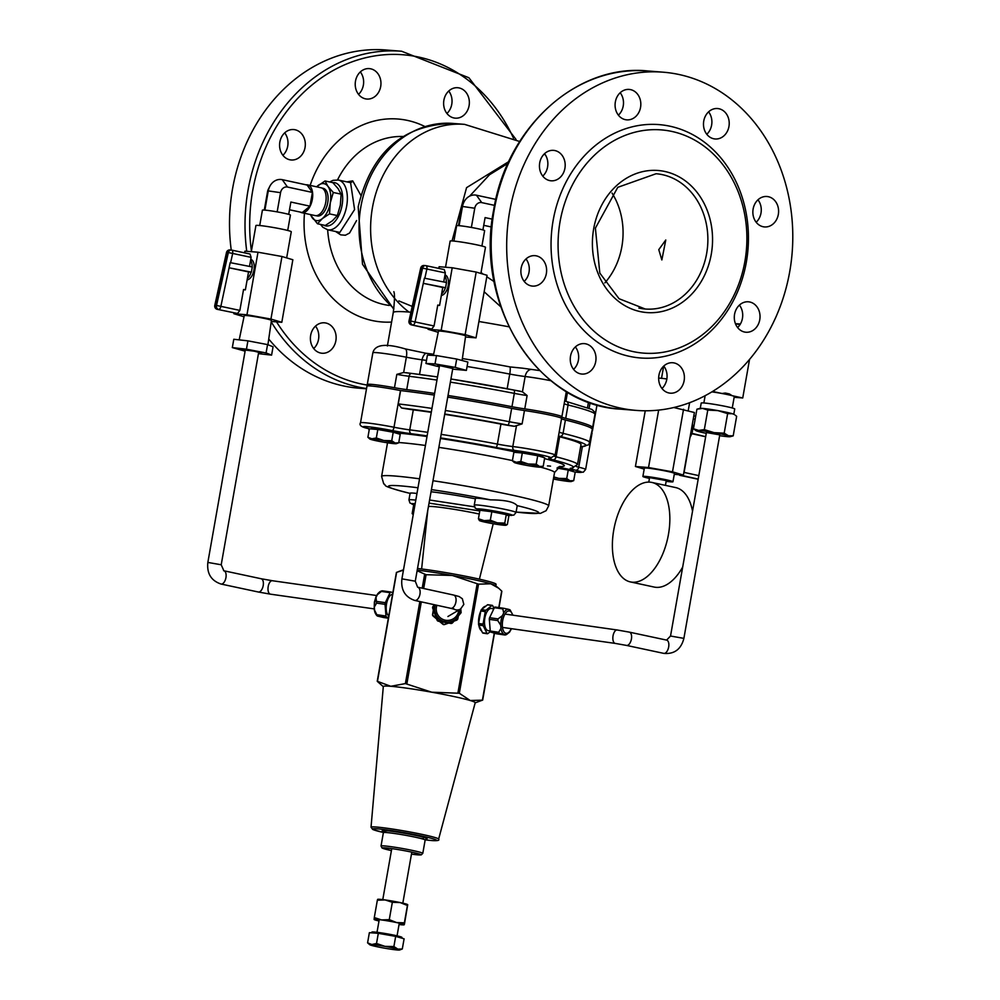 <?xml version="1.0" encoding="UTF-8"?>
<svg xmlns="http://www.w3.org/2000/svg" width="1000" height="1000" viewBox="0 0 1000 1000"><rect width="100%" height="100%" fill="white"/><g stroke="black" fill="none" stroke-linecap="round" stroke-linejoin="round"><path stroke-width="1.5" d="M474.263 505.112L475.438 498.45A21.2 1.275 10 0 1 490.538 499.862C505.262 499.975 514.087 501.875 517.013 505.588A21.2 1.275 10 0 1 517.2 505.812L516.025 512.475A21.2 1.275 -170 0 0 501.2 508.612A21.2 1.275 -170 0 0 477.65 505.012A21.2 1.275 -170 0 0 474.263 505.112L475.275 508.225L480.475 510.325M434.312 395.087A114.5 6.913 -170 0 0 400.6 390.588L398.25 403.925L401.587 408A16.962 1.025 -170 0 0 413.288 409.85A106.025 6.4 10 0 1 431.275 412.325M444.7 414.35A106.025 6.4 10 0 1 500.938 424.1A16.962 1.025 -170 0 0 514.388 426.3L522.112 423.888L524.462 410.538A16.962 1.025 10 0 1 511.662 408.375A114.5 6.913 -170 0 0 447.738 397.137M440.55 437.9A102.638 6.2 10 0 1 496.037 447.5A20.362 1.225 -170 0 0 514.513 450.438A22.05 1.338 10 0 1 541.325 455A22.05 1.338 10 0 1 549.925 458.1A3.388 3.2 90.1 0 0 550.5 458.15L555.112 455.138L561.587 418.45A25.45 1.538 -170 0 0 524.462 410.538M558.413 436.45A16.962 1.025 -170 0 0 559.625 436.788A106.025 6.4 10 0 1 581.013 444.55L577.487 464.562A106.025 6.4 -170 0 0 556.1 456.8A16.962 1.025 10 0 1 554.625 456.388M580.625 446.763A16.962 1.025 -170 0 0 580.675 446.775L583.85 446.463M574.612 471.987L583.325 472.188L585.625 469.487L592.087 432.8A25.45 1.538 -170 0 0 591.75 432.463M429.05 503.113L479.787 510.95M415.788 500.138A21.2 1.275 -170 0 0 412.325 499.787A21.2 1.275 -170 0 0 408.938 499.888L410.112 493.212A21.2 1.275 10 0 1 416.962 493.462M522.45 391.825L514.012 390.075A3.388 0.925 101 0 1 514.312 393.375A16.962 1.025 -170 0 0 527.112 395.538L522.45 391.825L525.15 376.512A25.45 1.538 10 0 1 550.938 380.712M434.613 393.425A114.5 6.913 -170 0 0 406.737 389.613L409.087 376.275A16.962 1.025 -170 0 1 396.838 374.363L403.65 372.512L411.675 373.438A3.388 2.225 97 0 0 409.087 376.275A114.5 6.913 10 0 1 436.962 380.075M335.575 231.488L340.725 234.862L345.375 235.238L349.562 233.038L356.575 220.538M360.812 195.287L352.7 180.863L346.912 181.875M350.588 182.662L354.588 209.562L339.837 232.413L327.638 229.775A25.45 13.637 -77.8 0 0 346.688 206A25.45 13.637 -77.8 0 0 338.387 180.037L350.6 182.675M744.875 261.5A111.962 94.288 -85.4 0 1 589.475 326.85A111.962 94.288 -85.4 0 1 623.088 136.213A111.962 94.288 -85.4 0 1 744.875 261.5M658.775 249.65L665.775 240L661.85 259.95L658.775 249.65M706.787 134.275A15.263 12.862 94.6 0 0 711.625 125.087A15.263 12.862 94.6 0 0 708.587 111.85M618.387 115.162A15.263 12.862 94.6 0 0 623.225 105.975A15.263 12.862 94.6 0 0 620.188 92.737M542.762 176.112A15.263 12.862 94.6 0 0 547.587 166.925A15.263 12.862 94.6 0 0 544.55 153.675M524.188 281.4A15.263 12.862 94.6 0 0 529.025 272.213A15.263 12.862 94.6 0 0 525.988 258.962M573.562 369.375A15.263 12.862 94.6 0 0 578.4 360.188A15.263 12.862 94.6 0 0 575.363 346.938M661.963 388.488A15.263 12.862 94.6 0 0 666.8 379.3A15.263 12.862 94.6 0 0 663.763 366.05M737.6 327.537A15.263 12.862 94.6 0 0 742.438 318.35A15.263 12.862 94.6 0 0 739.4 305.113M756.162 222.25A15.263 12.862 94.6 0 0 761 213.062A15.263 12.862 94.6 0 0 757.962 199.812M509.738 211.038A169.638 142.863 -85.4 0 1 663.288 72.2A169.638 142.863 -85.4 0 1 792.15 252.712A169.638 142.863 -85.4 0 1 636.188 410.4A169.638 142.863 -85.4 0 1 509.738 211.038M469.087 105.662A15.263 12.862 94.6 0 0 457.7 87.725A15.263 12.862 94.6 0 0 443.675 101.912A15.263 12.862 94.6 0 0 455.262 118.162A15.263 12.862 94.6 0 0 469.087 105.662M380.688 86.55A15.263 12.862 94.6 0 0 369.312 68.612A15.263 12.862 94.6 0 0 355.275 82.8A15.263 12.862 94.6 0 0 366.875 99.05A15.263 12.862 94.6 0 0 380.688 86.55M305.05 147.487A15.263 12.862 94.6 0 0 293.675 129.55A15.263 12.862 94.6 0 0 279.637 143.737A15.263 12.862 94.6 0 0 291.238 159.987A15.263 12.862 94.6 0 0 305.05 147.487M335.863 340.75A15.263 12.862 94.6 0 0 324.487 322.812A15.263 12.862 94.6 0 0 310.45 337A15.263 12.862 94.6 0 0 322.05 353.25A15.263 12.862 94.6 0 0 335.863 340.75M231.238 250.037A169.638 142.863 -85.4 0 1 232.55 188.825A169.638 142.863 -85.4 0 1 386.1 50L401.6 51.238A169.638 142.863 94.6 0 0 248.062 190.075A169.638 142.863 94.6 0 0 246.75 251.312M366.512 388.8L359.012 388.2A169.638 142.863 -85.4 0 1 268.738 339.038M462.375 358.562A101.788 6.15 10 0 1 510.05 366.925L522.3 368.162M532.375 369.562A8.488 5.9 96.6 0 0 531.888 369.475L522.038 368.113M425.913 353.25L405.188 348.888A8.488 2.763 101.2 0 1 406.35 357.212A16.962 1.025 -170 0 0 414.062 358.612A16.962 1.025 -170 0 0 422.1 359.825A8.488 5.2 -82.7 0 1 425.913 353.25A101.788 6.15 10 0 1 433.638 354.275M591.6 428.363A114.5 6.913 -170 0 0 592.6 427.675A114.5 6.913 -170 0 0 565.712 418.338A16.962 1.025 -170 0 1 561.725 416.95A16.962 1.025 -170 0 1 561.788 416.875A25.45 1.538 -170 0 0 561.875 416.775A25.45 1.538 -170 0 0 524.763 408.875L527.112 395.538M396.838 374.363L394.475 387.7A25.45 1.538 -170 0 0 367.275 384.462A25.45 1.538 -170 0 0 370.363 385.775A16.962 1.025 -170 0 1 371.175 386.012M400.6 390.588A16.962 1.025 10 0 1 400.475 390.562A25.45 1.538 -170 0 0 366.975 386.125L360.513 422.812C358.825 425.325 361.662 427.287 369.025 428.7L369.55 428.825M450.375 382.137A114.5 6.913 10 0 1 514.312 393.375L511.962 406.712A16.962 1.025 -170 0 0 524.763 408.875M511.962 406.712A114.5 6.913 -170 0 0 448.025 395.475M394.475 387.7A16.962 1.025 -170 0 0 406.737 389.613M558.488 435.988A20.362 1.225 -170 0 0 559.925 436.362A111.112 6.713 10 0 1 581.487 446.5A3.388 3.262 88.1 0 0 582.2 446.562L588.888 444.738L592.3 429.35A114.5 6.913 -170 0 0 565.413 420A16.962 1.025 10 0 1 561.525 418.75M494.15 281.637L486.8 276.762M483.162 274.137L481.037 272.512M469.625 196.15L489.712 174.537M508.8 161.588L466.575 187.65L452.038 240.925M484.15 291.762L500.788 306.812M372.438 207.662A101.788 85.712 -85.4 0 0 408.963 312.05A101.788 85.712 -85.4 0 1 372.438 207.662A101.788 85.712 -85.4 0 1 464.562 124.362L453 123.438A101.788 85.712 -85.4 0 0 360.875 206.725A101.788 85.712 -85.4 0 0 393.9 308.337M746.338 262.188A117.05 98.575 -85.4 0 1 583.875 330.5A117.05 98.575 -85.4 0 1 619.012 131.213A117.05 98.575 -85.4 0 1 746.338 262.188M728.95 126.475A15.263 12.862 94.6 0 0 717.562 108.537A15.263 12.862 94.6 0 0 703.538 122.725A15.263 12.862 94.6 0 0 715.125 138.975A15.263 12.862 94.6 0 0 728.95 126.475M640.55 107.362A15.263 12.862 94.6 0 0 629.175 89.425A15.263 12.862 94.6 0 0 615.138 103.612A15.263 12.862 94.6 0 0 626.737 119.862A15.263 12.862 94.6 0 0 640.55 107.362M564.913 168.312A15.263 12.862 94.6 0 0 553.538 150.363A15.263 12.862 94.6 0 0 539.5 164.562A15.263 12.862 94.6 0 0 551.1 180.8A15.263 12.862 94.6 0 0 564.913 168.312M546.35 273.6A15.263 12.862 94.6 0 0 534.975 255.662A15.263 12.862 94.6 0 0 520.938 269.85A15.263 12.862 94.6 0 0 532.537 286.1A15.263 12.862 94.6 0 0 546.35 273.6M595.725 361.575A15.263 12.862 94.6 0 0 584.35 343.625A15.263 12.862 94.6 0 0 570.312 357.825A15.263 12.862 94.6 0 0 581.912 374.062A15.263 12.862 94.6 0 0 595.725 361.575M684.125 380.688A15.263 12.862 94.6 0 0 672.75 362.738A15.263 12.862 94.6 0 0 658.713 376.938A15.263 12.862 94.6 0 0 670.312 393.175A15.263 12.862 94.6 0 0 684.125 380.688M759.762 319.738A15.263 12.862 94.6 0 0 748.375 301.8A15.263 12.862 94.6 0 0 734.35 315.988A15.263 12.862 94.6 0 0 745.938 332.238A15.263 12.862 94.6 0 0 759.762 319.738M778.325 214.45A15.263 12.862 94.6 0 0 766.95 196.5A15.263 12.862 94.6 0 0 752.913 210.7A15.263 12.862 94.6 0 0 764.513 226.938A15.263 12.862 94.6 0 0 778.325 214.45M446.925 113.462A15.263 12.862 94.6 0 0 451.763 104.275A15.263 12.862 94.6 0 0 448.725 91.025M358.525 94.35A15.263 12.862 94.6 0 0 363.363 85.162A15.263 12.862 94.6 0 0 360.325 71.912M282.9 155.287A15.263 12.862 94.6 0 0 287.725 146.1A15.263 12.862 94.6 0 0 284.688 132.863M313.7 348.55A15.263 12.862 94.6 0 0 318.538 339.363A15.263 12.862 94.6 0 0 315.5 326.125M435.35 604.938A12.837 12.8 45.5 0 0 434.938 611.85L436.125 615.112A12.837 12.8 45.5 0 0 443.562 621.375L446.962 621.987A12.837 12.8 45.5 0 0 456.087 618.688L458.312 616.038A12.837 12.8 45.5 0 0 460.288 609.212M434.45 604.75L432.987 606.487A1.7 1.688 45.5 0 0 432.688 608.162L437.038 620.112A1.7 1.688 45.5 0 0 438.338 621.213L450.863 623.45A1.7 1.688 45.5 0 0 452.337 622.987L452.962 622.375L451.362 622.95L446.962 621.987M434.938 611.85L433.2 607.663L434.538 604.763M460.788 608.9L461.125 612.663L458.312 616.038L457.85 618.675A1.7 1.688 -134.5 0 1 456.763 619.963L456.5 620.237A1.7 1.688 45.5 0 0 457.1 619.85L457.375 619.587M456.087 618.688L452.962 622.375M443.562 621.375L438.85 620.712L437.55 619.612L436.125 615.112M433.137 616.05L433.413 615.788A1.7 1.688 -134.5 0 1 432.825 614.2L432.562 614.462A1.7 1.688 45.5 0 0 433.137 616.05L436.625 618.987M433.35 609.975L432.562 614.462M433.5 610.388L432.825 614.2M444.55 624.55L444.812 624.288A1.7 1.688 -134.5 0 1 443.15 623.987L442.875 624.25A1.7 1.688 45.5 0 0 444.55 624.55L448.675 623.062M454.025 621.125L456.5 620.237M444.812 624.288L448.363 623M454.225 620.887L456.763 619.963M439.513 621.425L442.875 624.25M512.938 615.188L510.062 609.888A12.837 5.925 98.2 0 0 509.837 609.738L508.288 609.275A12.837 5.925 98.2 0 0 503.688 612.925L502.4 615.65A12.837 5.925 98.2 0 0 500.712 625.212L500.962 628.387A12.837 5.925 98.2 0 0 503.875 634.288L505.425 634.75A12.837 5.925 98.2 0 0 506.5 634.55L509.538 632.163L511.512 628.7M503.875 634.288L499.2 633.288L498.7 632.263L500.962 628.387M503.338 608.237L495.163 607.062A1.7 0.787 98.2 0 0 495.112 607.05A1.7 0.787 98.2 0 0 494.363 607.7L489.613 617.7A1.7 0.787 98.2 0 0 489.325 619.362L490.25 631.05A1.7 0.787 98.2 0 0 490.763 632.075L496.438 633.775A1.7 0.787 98.2 0 0 496.488 633.787A1.7 0.787 98.2 0 0 496.538 633.787M504.875 634.987L505.688 634.35L504.875 634.987L496.438 633.775M500.712 625.212L497.762 620.575L498.062 618.913L502.4 615.65M503.688 612.925L502.812 608.913L503.612 608.275L508.288 609.275M494.363 607.7L502.812 608.913L503.612 608.275M478.725 625.037L483.188 625.688A1.7 0.787 -81.8 0 1 483.062 624.125L478.6 623.475A1.7 0.787 98.2 0 0 478.725 625.037L482.537 632.762A1.7 0.787 98.2 0 0 482.925 633.112L487.388 633.75A1.7 0.787 -81.8 0 1 487 633.4L482.537 632.762M483.188 625.688L487 633.4M488.137 604.938A1.7 0.787 98.2 0 0 487.825 604.725A1.7 0.787 98.2 0 0 487.463 604.837L481.438 609.637A1.7 0.787 98.2 0 0 480.8 610.962L478.6 623.475M480.8 610.962L485.275 611.613A1.7 0.787 -81.8 0 1 485.9 610.275L481.438 609.637M487.463 604.837L491.925 605.487L485.9 610.275M490.35 631.575L487.762 633.638A1.7 0.787 -81.8 0 1 487.388 633.75M491.925 605.487A1.7 0.787 -81.8 0 1 492.287 605.363A1.7 0.787 -81.8 0 1 492.688 605.712L494.025 608.425M377.388 616.013A12.837 5.925 -81.8 0 1 377.275 615.925A12.837 5.925 -81.8 0 1 374.575 610.188L377.488 616.075L386.488 617.05A1.7 0.787 -81.8 0 1 385.975 616.025L385.05 604.338A1.7 0.787 -81.8 0 1 385.337 602.675L390.087 592.675A1.7 0.787 -81.8 0 1 390.838 592.025A1.7 0.787 -81.8 0 1 390.887 592.038L392.863 592.625M376.6 603.125L374.325 607A12.837 5.925 -81.8 0 1 374.75 602.1A12.837 5.925 -81.8 0 1 376.012 597.45L376.6 603.125L385.05 604.338M374.575 610.188L374.325 607M388.45 617.638L386.488 617.05M388.738 615.962A11.188 5.162 -81.8 0 1 386.538 603.913A11.188 5.162 -81.8 0 1 392.562 594.3M383.862 617.562L388.35 618.2L383.713 617.537L384.513 616.888L383.713 617.537L377.488 616.075M381.9 591.062L377.312 594.725A12.837 5.925 -81.8 0 1 380.825 591.263L381.838 590.887M382.45 590.825L381.65 591.462L390.087 592.675M376.012 597.45L377.312 594.725M405.387 683.587L431.725 692.2A46.65 2.812 -170 0 0 390.763 686.287L405.387 683.587L419.85 601.55M498.787 607.587L501.7 591.062L498.663 588.225L490.8 583.787A46.65 2.812 -170 0 0 474.913 579.9A46.65 2.812 -170 0 0 452.3 575.462L426.1 574.712L417.125 570.763M403.45 570.163L396.625 572.35L377.475 681.35L390.763 686.287A46.65 2.812 -170 0 0 383.312 686.525L371.025 827.225L372.775 829.488L383.4 832.487A32.625 1.975 10 0 1 379.4 829.025A32.625 1.975 10 0 1 423.338 836.375A32.625 1.975 10 0 1 431.488 840.512A32.625 1.975 10 0 1 425.188 839.85L431.637 840.537C437.413 840.938 439.738 840.475 438.625 839.137A34.325 2.075 -170 0 0 405.188 831.125A34.325 2.075 -170 0 0 371.025 827.225M438.625 839.137L475.2 702.738A46.65 2.812 -170 0 0 470.225 700.512A46.65 2.812 -170 0 0 431.725 692.2L459.325 693.25L470.225 700.512L482.475 700.15L475.163 702.862M498.663 588.225L495.575 585.65A46.65 2.812 -170 0 0 490.8 583.787L478.55 584.163L452.3 575.462A46.65 2.812 -170 0 0 417.225 570.15M481.637 630.95A12.725 5.875 -81.8 0 1 478.812 625.212M478.6 623.45A12.725 5.875 -81.8 0 1 480.763 611.213M481.763 609.375A12.725 5.875 -81.8 0 1 485.75 606.2M377.388 681.438L383.3 686.675M494.288 633.125L482.375 700.238M433.413 615.788L436.375 618.288M440.262 621.55L443.15 623.987M490.238 630.925L488.25 630.638A11.188 5.162 -81.8 0 1 484.725 618.825A11.188 5.162 -81.8 0 1 491.438 608.488L493.825 608.825M485.275 611.613L483.062 624.125M495.812 585.837L496.075 584.325A46.65 2.812 -170 0 0 475.213 578.225A46.65 2.812 -170 0 0 417.525 568.475M397.863 949.112L402.3 948.975L399.65 949.987A15.263 0.925 -170 0 0 397.863 949.112A15.263 0.925 -170 0 0 384.963 946.363L393.888 946.562L397.863 949.112M369.738 944.712L367.587 942.85L371.812 944.513L376.525 943.487L384.963 946.363A15.263 0.925 -170 0 0 371.812 944.513A15.263 0.925 -170 0 0 369.738 944.712A15.263 0.925 -170 0 0 371.562 945.4A15.263 0.925 -170 0 0 384.45 948.15A15.263 0.925 -170 0 0 397.6 950A15.263 0.925 -170 0 0 399.65 949.987M367.587 942.85L369.375 932.675L378.312 933.325L376.525 943.487M378.312 933.325L395.675 936.388L393.888 946.562M395.675 936.388L404.1 938.812L402.3 948.975M371.75 932.85L371.875 932.1A15.263 0.925 10 0 1 387.075 933.838A15.263 0.925 10 0 1 401.95 937.4L401.812 938.162M374.113 919.438L374.3 917.55L381.55 919.938A15.263 0.925 -170 0 0 374.113 919.438A15.263 0.925 -170 0 0 374.175 919.538A15.263 0.925 -170 0 0 379.012 920.987M389.275 919.638L396.587 922.562A15.263 0.925 -170 0 0 381.55 919.938L389.275 919.638L392.337 902.3L385.075 899.925A15.263 0.925 10 0 1 400.112 902.562A15.263 0.925 10 0 1 407.65 904.6A15.263 0.925 10 0 1 407.688 904.65L407.65 904.6M404.363 922.825L404.188 924.712A15.263 0.925 -170 0 0 396.587 922.562L404.363 922.825L407.425 905.487L400.112 902.562L392.337 902.3M404.188 924.712L404.475 923.925L404.188 924.712A15.263 0.925 -170 0 1 404.087 924.812L404.212 924.762M399.05 924.525A15.263 0.925 -170 0 0 404.087 924.812M407.713 904.7L404.475 923.925M377.612 899.375L377.738 899.338A15.263 0.925 10 0 1 385.075 899.925L377.35 900.225L377.638 899.425M377.35 900.225L374.3 917.55M413.237 514.637L412.15 513.625L413.3 514.3M412.15 513.625L413.65 505.138L414.888 505.238M497.337 522.85L504.775 523.088L505.85 524.987A13.575 0.825 -170 0 0 497.337 522.85A13.575 0.825 -170 0 0 484.162 520.662L490.312 520.212L497.337 522.85M505.85 524.987L507.35 524.487L505.85 524.987A13.575 0.825 -170 0 1 505.95 525.237L506.562 525.013M479.5 520.625L478.425 518.737L484.162 520.662A13.575 0.825 -170 0 0 479.363 520.55A13.575 0.825 -170 0 0 479.5 520.625A13.575 0.825 -170 0 0 488.013 522.762A13.575 0.825 -170 0 0 501.188 524.938A13.575 0.825 -170 0 0 505.95 525.237M490.312 520.212L491.812 511.737L479.913 510.262L478.425 518.737M491.812 511.737L506.275 514.612L504.775 523.088M506.275 514.612L508.85 516.013L507.35 524.487M481.087 510.4L481.188 509.775A13.575 0.825 10 0 1 494.7 511.325A13.575 0.825 10 0 1 507.925 514.487L507.762 515.413M395.012 442.962L398.725 442.812L396.375 443.663A13.575 0.825 -170 0 0 395.012 442.962A13.575 0.825 -170 0 0 383.812 440.538L391.737 440.725L395.012 442.962M369.8 438.975L367.9 437.287L371.9 438.812L376.325 437.962L383.812 440.538A13.575 0.825 -170 0 0 371.9 438.812A13.575 0.825 -170 0 0 369.8 438.975A13.575 0.825 -170 0 0 371.188 439.525A13.575 0.825 -170 0 0 382.388 441.95A13.575 0.825 -170 0 0 394.3 443.663A13.575 0.825 -170 0 0 396.375 443.663M367.9 437.287L369.4 428.812L377.812 429.487L376.325 437.962M377.812 429.487L393.225 432.238L391.737 440.725M393.225 432.238L400.213 434.325L398.725 442.812M371.488 428.975L371.613 428.212A13.575 0.825 10 0 1 385.125 429.762A13.575 0.825 10 0 1 398.35 432.925L398.2 433.725M539.5 466.438L543.212 466.287L540.862 467.15A13.575 0.825 -170 0 0 539.5 466.438A13.575 0.825 -170 0 0 528.3 464.012L536.213 464.2L539.5 466.438M514.275 462.463L512.388 460.775L516.388 462.3L520.812 461.45L528.3 464.012A13.575 0.825 -170 0 0 516.388 462.3A13.575 0.825 -170 0 0 514.275 462.463A13.575 0.825 -170 0 0 515.662 463A13.575 0.825 -170 0 0 526.862 465.425A13.575 0.825 -170 0 0 538.787 467.137A13.575 0.825 -170 0 0 540.862 467.15M512.388 460.775L513.875 452.287L522.3 452.962L520.812 461.45M522.3 452.962L537.712 455.725L536.213 464.2M537.712 455.725L544.7 457.812L543.212 466.287M515.962 452.463L516.1 451.688A13.575 0.825 10 0 1 529.612 453.237A13.575 0.825 10 0 1 542.837 456.4L542.688 457.212M570.013 480.788L573.713 480.637L571.375 481.5A13.575 0.825 -170 0 0 570.013 480.788A13.575 0.825 -170 0 0 558.812 478.375L566.725 478.562L570.013 480.788M553.4 479.025A13.575 0.825 -170 0 0 557.375 479.775A13.575 0.825 -170 0 0 569.3 481.5A13.575 0.825 -170 0 0 571.375 481.5M553.775 476.9L558.812 478.375A13.575 0.825 -170 0 0 553.663 477.512M556.962 468.062L568.225 470.075L566.725 478.562M568.225 470.075L575.212 472.163L573.713 480.637M547.438 465.913A13.575 0.825 10 0 1 550.55 466.15M558.025 467.238A13.575 0.825 10 0 1 573.337 470.763L573.2 471.562M481.925 246.012L484.637 230.662A14.225 0.862 -170 0 0 478.275 228.8A14.225 0.862 -170 0 0 464.025 226.262A14.225 0.862 -170 0 0 456.625 225.725L453.925 241.075M458.5 225.625L461.75 207.188A6.987 5.888 -85.4 0 1 462.463 205L463.925 202.087A13.975 11.775 -85.4 0 1 476.45 195.212L481.75 202.613A6.987 5.888 -85.4 0 0 474.762 208.238L462.488 206.462A13.975 11.775 -85.4 0 1 463.925 202.087M459.1 225.662L462.488 206.462L461.75 207.188M482.912 229.925L485.087 217.6L492.275 219.15M471.375 227.45L474.762 208.238M494.538 205.375L481.75 202.613M495.825 199.4L476.45 195.212M491.438 226.988L483.725 225.325M287.712 230.463L290.425 215.1A14.225 0.862 -170 0 0 284.062 213.238A14.225 0.862 -170 0 0 269.812 210.7A14.225 0.862 -170 0 0 262.413 210.162L259.713 225.525M264.288 210.062L267.538 191.637A6.987 5.888 -85.4 0 1 268.25 189.438L269.713 186.525A13.975 11.775 -85.4 0 1 282.238 179.662L287.525 187.05A6.987 5.888 -85.4 0 0 280.55 192.675L268.275 190.9A13.975 11.775 -85.4 0 1 269.713 186.525M264.887 210.113L268.275 190.9L267.538 191.637M288.7 214.375L290.875 202.037L309.975 206.175L302.25 212.525L289.513 209.762M277.162 211.887L280.55 192.675M282.238 179.662L307.1 185.037L312.4 192.425L309.975 206.175M312.4 192.425L287.525 187.05M325.025 180.963L332.863 182.662L338.113 188.65L341.112 194.163L333.275 192.475L328.038 186.475L325.025 180.963L316.588 186.8M341.112 194.163L340.35 205.113L337.337 215.562L332.45 220.75L325.325 225.45L317.488 223.762L322.375 218.575L329.5 213.875L330.262 202.925L333.275 192.475M337.337 215.562L329.5 213.875M310.25 214.525L317.488 223.762M316.663 186.825A18.85 10.1 102.2 0 1 317.9 185.662A18.85 10.1 102.2 0 1 328.038 186.475A18.85 10.1 102.2 0 1 330.262 202.925A18.85 10.1 102.2 0 1 322.375 218.575A18.85 10.1 102.2 0 1 312.238 217.763A18.85 10.1 102.2 0 1 310.65 214.613M306.175 184.838A14.225 7.625 102.2 0 1 307.137 184.8A14.225 7.625 102.2 0 1 307.688 184.875A14.225 7.625 102.2 0 1 312.125 200.387A14.225 7.625 102.2 0 1 301.675 212.675A14.225 7.625 102.2 0 1 300.275 212.087M320.588 187.7A14.225 7.625 102.2 0 1 321.125 187.787A14.225 7.625 102.2 0 1 325.562 203.287A14.225 7.625 102.2 0 1 315.113 215.575L301.675 212.675M322.587 188.225A14.138 7.575 102.2 0 1 323.125 188.3A14.138 7.575 102.2 0 1 327.537 203.725A14.138 7.575 102.2 0 1 317.15 215.938L315.925 215.675M725.212 393.038L722.038 393.5A14.425 0.875 10 0 1 732.163 395.688L729.375 393.938A13.3 0.8 -170 0 0 725.212 393.038M732.262 407.975L734.287 396.538A14.425 0.875 10 0 0 732.163 395.688L742.738 397.975L749.538 359.425M712.575 391.45L722.038 393.5A14.425 0.875 10 0 0 711.888 391.875M734.15 397.287L742.738 397.975M706.4 432.525L719.762 434.875M735.425 323.675L740.425 323.975M740.013 324.637A17.5 1.05 -170 0 0 735.45 323.75A17.025 1.025 10 0 1 739.987 324.675M696.012 430.662L693.462 428.75L698.675 430.425A17.5 1.05 -170 0 0 696.012 430.662A17.5 1.05 -170 0 0 697.75 431.325A17.5 1.05 -170 0 0 706.263 433.325M704.325 429.613L714.038 432.638A17.5 1.05 -170 0 0 698.675 430.425L704.325 429.613L707.775 410.075L702.562 408.4A17.5 1.05 10 0 1 717.925 410.613A17.5 1.05 10 0 1 732.362 413.725L727.638 413.625L717.925 410.613L707.775 410.075M714.038 432.638L724.188 433.175L728.475 435.75A17.5 1.05 -170 0 0 714.038 432.638M728.475 435.75L733.2 435.863L730.175 436.688A17.5 1.05 -170 0 0 728.475 435.75M719.625 435.675A17.5 1.05 -170 0 0 727.55 436.662A17.5 1.05 -170 0 0 730.175 436.688M702.562 408.4L696.912 409.2L699.938 408.375A17.5 1.05 10 0 1 702.562 408.4M732.362 413.725A17.5 1.05 10 0 1 734.1 414.4L732.362 413.725M733.2 435.863L736.65 416.312L735.125 415.1M724.188 433.175L727.638 413.625M733.8 414.237L734.725 408.963A17.025 1.025 -170 0 0 722.825 405.863A17.025 1.025 -170 0 0 703.925 402.975A17.025 1.025 -170 0 0 701.213 403.05L700.275 408.325M693.462 428.75L696.912 409.2M661.525 378.312L663.662 366.138M698.8 475.625L684.1 472.4L683.562 474.025M682.825 475.025L681.775 475.475L698.2 479.075M679.575 475.288L698.162 479.25L678.825 474.7M705.662 436.75L691.762 433.7M687.788 451.488L684.1 472.4M679.7 475.312L681.775 475.475M690.037 437.287A10.562 5.663 -77.8 0 0 691.875 433.35A10.562 5.663 -77.8 0 0 692.513 430.775L692.788 428.162A10.562 5.663 -77.8 0 0 692.375 424.05M691.875 433.35L692.513 430.775A10.562 5.663 -77.8 0 0 692.788 428.162M692.05 433.363L705.662 436.7M644.188 469.1L635.425 466.488L648.525 467.537L672.5 471.825L683.375 475.075L694.4 412.512L673.8 407.525M683.375 475.075L674.275 474.338M648.525 467.537L658.65 410.1M672.5 471.825L683.538 409.263M635.425 466.488L645.25 410.788M666.85 378.975A17.95 1.087 -170 0 0 660.35 378.2A17.95 1.087 -170 0 0 658.65 378.113M411.163 324.762A3.275 1.85 -77.6 0 0 411.475 324.888A3.275 1.85 -77.6 0 0 411.613 324.913L431.75 329.038L434.075 325.962L410.737 321.037A3.275 2.763 94.6 0 0 412.85 325.012A3.275 1.663 -78 0 0 415.075 321.912L424.4 278.188L446.5 282.512L445.588 287.7L423.638 283.4M424.825 278.263L426.9 268.988A3.275 1.663 -78 0 0 425.925 265.663A3.275 1.663 -78 0 0 425.812 265.637A3.275 2.763 94.6 0 0 422.575 268.113L445.325 272.913L444.25 269.562L426.037 265.688M444.25 269.562L425.925 265.663A3.275 3.275 0 0 0 425.5 265.6L424.162 265.487A3.275 3.275 0 0 0 420.7 268.05L422.575 268.113L410.737 321.037L408.988 320.988A3.275 3.275 0 0 0 411.475 324.888L429.688 328.875L411.613 324.913A3.275 2.763 -85.4 0 1 409.513 320.938L421.238 268A3.275 2.763 -85.4 0 1 424.475 265.538M445.325 272.913L443.725 281.975M445.588 287.7L442.75 287.475L439.588 305.438L437.762 305.05L434.075 325.962M442.75 287.475L423.675 283.412M431.75 329.038L429.688 328.875M444.8 275.9A10.562 5.663 102.2 0 1 446.325 282.475M445.412 287.688A10.562 5.663 102.2 0 1 441.625 293.875M439.588 305.438L437.725 305.287M444.975 274.862A10.562 5.663 102.2 0 1 448.188 285.575A10.562 5.663 102.2 0 1 441.337 295.475M438.225 332.3L428.075 329.275L441.175 330.325L465.15 334.625L476.188 272.062L452.212 267.762L439.113 266.712L438.812 268.412M441.175 330.325L452.212 267.762M428.075 329.275L428.2 328.562M465.15 334.625L476.025 337.863L487.062 275.3L476.188 272.062M476.025 337.863L465.487 337.013M480.875 273.463L485.487 247.312A17.95 1.087 -170 0 0 468 243.137A17.95 1.087 -170 0 0 450.138 241.088L445.525 267.238M220.863 306.35L216.525 305.475A3.275 2.763 94.6 0 0 218.625 309.45A3.275 1.663 -78 0 0 220.863 306.35L230.188 262.625L252.288 266.962L251.375 272.15L229.425 267.85L248.538 271.925L245.375 289.875L243.55 289.488L239.862 310.4L220.863 306.35M230.613 262.712L232.688 253.425A3.275 1.663 -78 0 0 231.713 250.1A3.275 1.663 -78 0 0 231.6 250.087A3.275 2.763 94.6 0 0 228.363 252.55L251.112 257.35L250.037 254.013L231.825 250.138M250.037 254.013L231.713 250.1A3.275 3.275 0 0 0 231.287 250.037L229.95 249.938A3.275 3.275 0 0 0 226.488 252.488L228.363 252.55L216.525 305.475L214.775 305.425A3.275 3.275 0 0 0 217.262 309.337A3.275 1.85 -77.6 0 0 217.4 309.35A3.275 2.763 -85.4 0 1 215.3 305.387L227.025 252.45A3.275 2.763 -85.4 0 1 230.263 249.975M216.95 309.212A3.275 1.85 -77.6 0 0 217.262 309.337L237.537 313.488L239.862 310.4M251.112 257.35L249.513 266.413M237.537 313.488L235.463 313.312M248.538 271.925L251.375 272.15M250.588 260.338A10.562 5.663 102.2 0 1 252.113 266.925M251.2 272.137A10.562 5.663 102.2 0 1 247.413 278.312M245.375 289.875L243.512 289.738M250.763 259.3A10.562 5.663 102.2 0 1 253.962 270.012A10.562 5.663 102.2 0 1 247.125 279.925M244.013 316.75L233.863 313.725L246.962 314.775L270.938 319.062L281.975 256.5L258 252.213L244.9 251.163L244.6 252.85M246.962 314.775L258 252.213M233.863 313.725L233.988 313M270.938 319.062L281.812 322.3L292.85 259.75L281.975 256.5M281.812 322.3L271.275 321.463M286.663 257.9L291.275 231.762A17.95 1.087 -170 0 0 273.788 227.575A17.95 1.087 -170 0 0 255.925 225.525L251.312 251.675M246.45 349.188L266.087 352.938L267.562 344.6L247.925 340.85L233.787 339.263L232.325 347.6L246.45 349.188L247.925 340.85M245.1 351.175L232.325 347.6M266.087 352.938L271.588 355.125L273.062 346.788L267.562 344.6M271.588 355.125L258.45 353.65M239.188 339.875L244.25 315.613A13.8 0.838 10 0 1 261.175 317.775A13.8 0.838 10 0 1 271.425 320.412L267.913 344.75M245.2 350.6L242.4 349.675L254.312 351.2L261.512 353.05L258.562 352.95M436.488 355.575L427.425 355.112L425.95 363.45L435.012 363.913L436.488 355.575L456.7 359.05L467.863 362.062L466.388 370.4L452.675 369.137M439.3 366.838L425.95 363.45M435.012 363.913L455.225 367.388L456.7 359.05M455.225 367.388L466.388 370.4M433.4 355.412L438.462 331.175A13.8 0.838 10 0 1 439.9 331.062A13.8 0.838 10 0 1 455.238 333.312A13.8 0.838 10 0 1 465.637 335.962L462.1 360.5M439.412 366.15L437.625 365.15L452.775 368.512M649.438 478.4A15.263 0.925 10 0 1 642.887 476.463A15.263 0.925 10 0 1 658.088 478.212A15.263 0.925 10 0 1 672.962 481.763A15.263 0.925 10 0 1 666.15 481.337M648.787 482.1L649.575 477.638L666.287 480.588L665.438 485.375L652.188 482.5M642.887 476.463L644.362 468.125A15.263 0.925 10 0 1 659.562 469.875A15.263 0.925 10 0 1 674.438 473.425L672.962 481.763M665.375 485.35L675.675 487.575A50.888 27.275 102.2 0 1 692.525 511.2M682.675 567.075A50.888 27.275 102.2 0 1 654.163 587.062L630.363 581.912A50.888 27.275 102.2 0 1 613.763 529.987A50.888 27.275 102.2 0 1 651.875 482.438A50.888 27.275 102.2 0 1 667.763 537.938A50.888 27.275 102.2 0 1 630.363 581.912M480.6 510.337A17.812 1.075 10 0 1 479.862 508.95A17.812 1.075 10 0 1 505.125 513.112A17.812 1.075 10 0 1 507.8 515.175L513.888 515.112L516.025 512.475M369.225 428.725A22.05 1.338 10 0 1 366.788 426.637A22.05 1.338 10 0 1 392.287 430.575A3.388 1.1 -78.8 0 0 394 427.25A25.45 1.538 -170 0 0 360.513 422.812M392.287 430.575A20.362 1.225 -170 0 0 411.188 433.713A3.388 2.087 -82.7 0 1 409.75 429.862A16.962 1.025 10 0 1 394 427.25L400.475 390.562M496.037 447.5A3.388 0.75 -79.2 0 0 497.4 444.1A106.025 6.4 -170 0 0 441.175 434.363M427.75 432.337A106.025 6.4 -170 0 0 409.75 429.862L413.288 409.85M411.188 433.713A102.638 6.2 10 0 1 427.125 435.9M514.513 450.438A3.388 2.362 -83.4 0 1 512.8 446.55A16.962 1.025 10 0 1 497.4 444.1L500.938 424.1M555.112 455.138A25.45 1.538 -170 0 0 540.062 451.037A25.45 1.538 -170 0 0 512.8 446.55L516.388 426.238M549.925 458.1A20.362 1.225 -170 0 0 552.863 459.787A3.388 2.675 -75.6 0 0 556.1 456.8L559.625 436.788M552.863 459.787A102.638 6.2 10 0 1 570.775 468.212A3.388 3.3 85.2 0 0 571.65 468.263L577.487 464.562M570.775 468.212A20.362 1.225 -170 0 0 575.725 470.238A3.388 2.425 -76.4 0 0 578.737 467.188A16.962 1.025 10 0 1 576.425 466.587M575.725 470.238A22.05 1.338 10 0 1 574.55 471.962M585.625 469.487A25.45 1.538 -170 0 0 578.737 467.188L582.325 446.875M559.212 466.613A93.3 5.637 -170 0 0 544.562 458.6M516.025 452.1A93.3 5.637 -170 0 0 440.438 438.5M427.013 436.525A93.3 5.637 -170 0 0 398.325 433.075M474.387 506.825L429.588 500.012M428.438 506.562A33.712 2.037 10 0 1 479.25 514.025M414.925 505.025A17.812 1.075 10 0 1 414.538 503.725A17.812 1.075 10 0 1 415.15 503.775M520.562 391.275A20.362 1.225 10 0 1 514.062 390.087M513.95 390.062A3.388 0.925 101 0 1 514.012 390.075L450.938 379A111.112 6.713 -170 0 1 513.95 390.062M411.85 373.475A3.388 2.225 97 0 0 411.675 373.438L437.512 376.962A111.112 6.713 -170 0 0 411.85 373.475M411.5 373.425A20.362 1.225 10 0 1 406.125 372.688M522.112 423.888A16.962 1.025 10 0 1 509.312 421.725A3.388 0.925 101 0 1 507.775 425.087A20.362 1.225 -170 0 0 514.388 426.3M401.587 408A111.112 6.713 10 0 1 431.337 411.987M444.75 414.025A111.112 6.713 10 0 1 507.775 425.087M511.662 408.375L509.312 421.725A114.5 6.913 -170 0 0 445.375 410.487M431.962 408.425A114.5 6.913 -170 0 0 398.25 403.925M566.1 401.35A3.388 2.55 104 0 1 566.337 401.388A3.388 2.55 104 0 1 568.062 404.988A114.5 6.913 10 0 1 594.95 414.338L592.6 427.675M564.175 403.75A16.962 1.025 -170 0 0 568.062 404.988L565.712 418.338M559.925 436.362A3.388 2.55 -76 0 0 563.062 433.338A16.962 1.025 10 0 1 559.175 432.1M589.95 442.688A114.5 6.913 -170 0 0 563.062 433.338L565.413 420M581.487 446.5A20.362 1.225 -170 0 0 580.675 446.775M389.225 305.45A84.825 71.438 -85.4 0 1 327.663 229.775M337.537 179.887A84.825 71.438 -85.4 0 1 402.762 136.5M424.637 126.412A101.788 85.712 94.6 0 0 310.15 185.413M304.462 213.275A101.788 85.712 94.6 0 0 391.6 322.062M544.975 154.238A84.825 71.438 94.6 0 0 543.387 154.887M352.7 180.863A3.388 2.862 -85.4 0 1 350.213 182.587M332.775 182.638A22.05 11.812 102.2 0 1 342.075 205.25A22.05 11.812 102.2 0 1 323.6 225.087M645.238 309.012L619.05 298.712L599.812 273.1L595.4 228.137L617.775 187.325L656.075 173.738A67.85 57.15 -85.4 0 1 706.65 253.487A67.85 57.15 -85.4 0 1 645.238 309.012A67.85 57.15 -85.4 0 1 638.888 308.075M711.275 254.237A71.25 60 94.6 0 0 633.775 174.513A71.25 60 94.6 0 0 612.375 295.825A71.25 60 94.6 0 0 711.275 254.237M604.862 282.887A67.85 57.15 94.6 0 0 612.05 193.1M494.237 209.788A169.638 142.863 -85.4 0 1 647.788 70.963C577.075 63.525 506.675 127.325 493.7 209.812C474.363 305.075 537.85 405.387 620.688 409.162A169.638 142.863 -85.4 0 1 494.237 209.788M271.212 321.887A169.638 142.863 94.6 0 0 366.55 388.537M251.425 251.05A166.25 140.013 -85.4 0 1 252.675 190.825A166.25 140.013 -85.4 0 1 370.025 56.775A166.25 140.013 -85.4 0 1 513.488 138.15M367.55 385.125A166.25 140.013 -85.4 0 1 276.537 321.875M475.375 498.8A46.65 2.812 -170 0 0 431.05 491.763M517.013 505.588A76.338 4.612 10 0 1 516.1 512.075M410.087 493.387A76.338 4.612 10 0 1 400.662 485.887A76.338 4.612 10 0 1 417.975 487.775M419.55 478.812A84.825 5.125 -170 0 0 395.125 476.037A84.825 5.125 -170 0 0 381.6 476.45L383.75 483.913C387.962 485.6 376.887 484.938 410.5 493.512M540.675 467.188A84.825 5.125 10 0 1 554.538 472.55L548.663 505.9A84.825 5.125 -170 0 0 433 480.725M431.425 489.625A76.338 4.612 10 0 1 490.538 499.862M398.775 442.525A84.825 5.125 10 0 1 425.438 445.462M438.875 447.375A84.825 5.125 10 0 1 512.413 460.575M539.688 370.575L531.888 369.475A8.488 5.9 96.6 0 0 525.15 376.512A16.962 1.025 -170 0 1 518.438 375.575A16.962 1.025 -170 0 1 509.75 374.062L507.163 388.762M510.05 366.925A8.488 1.887 100.8 0 1 509.75 374.062A106.025 6.4 10 0 0 467.075 366.488M405.012 348.862A8.488 2.763 101.2 0 1 405.188 348.888C385.75 343.162 374.975 344.462 372.863 352.775A25.45 1.538 10 0 1 406.35 357.212L403.65 372.512M419.525 374.438L422.1 359.825A106.025 6.4 10 0 1 426.488 360.4M565.887 401.275L567.5 392.188M589.163 408.113L590.112 402.688M508.95 326.8A101.788 6.15 -170 0 0 478.913 321.512M410.925 312.213A101.788 6.15 -170 0 0 393.263 312.575C394.663 300.863 394.862 293.9 393.837 291.663M458.762 610.112A11.3 11.275 -134.5 0 1 444.625 620.025A11.3 11.275 -134.5 0 1 436.9 605.275M511.262 628.663A11.3 5.213 -81.8 0 1 503.325 630.612A11.3 5.213 -81.8 0 1 504.988 614.05A11.3 5.213 -81.8 0 1 512.612 615.15M490.763 632.075L499.2 633.288M489.325 619.362L497.762 620.575M498.7 632.263L490.25 631.05M498.062 618.913L489.613 617.7M385.975 616.025L377.525 614.812M390.788 592.025L382.512 590.837L390.838 592.025M385.337 602.675L376.9 601.45M406.875 683.8L421.312 601.875M423.675 588.5L426.1 574.712M424.613 574.5L422.2 588.175M459.325 693.25L478.55 584.163M477.15 583.85L457.925 692.938M426.012 838.9A22.9 1.388 -170 0 0 399.963 832.513A22.9 1.388 -170 0 0 387.663 832.65M421.125 838.55A22.9 1.388 -170 0 0 423.462 838.775M382.825 831.188L383.375 832.675A21.2 1.275 10 0 1 404.487 835.1A21.2 1.275 10 0 1 425.15 840.037L426.175 838.838M425.15 840.037L422.788 853.388A21.2 1.275 -170 0 0 407.962 849.525A21.2 1.275 -170 0 0 384.412 845.913A21.2 1.275 -170 0 0 381.025 846.012L382.05 848L391.413 850.6M391.413 850.588A19.512 1.175 10 0 1 385.513 847.887A19.512 1.175 10 0 1 415.462 852.975A19.512 1.175 10 0 1 411.463 854.125L421.213 854.887L422.788 853.388M693.275 418.9L695.125 419.312M695.662 416.325L693.8 415.913L695.662 416.312M719.825 434.562L683.888 638.375L670.525 636.025L666.6 640.1A6.787 3.475 -77.9 0 0 666.35 640.062M683.888 638.375C681.062 649.312 674.35 654.312 663.763 653.375A6.787 3.475 -77.9 0 0 668.575 647.463A6.787 3.475 -77.9 0 0 666.6 640.1L629.338 632.137A6.787 3.475 -77.9 0 1 631.325 639.5A6.787 3.475 -77.9 0 1 626.5 645.413L615.275 643.413A6.787 3.287 -81.9 0 1 612.975 636.237A6.787 3.287 -81.9 0 1 617.188 629.987L504.975 614.062M258.712 352.125L221.213 564.775L207.85 562.425L245.35 349.775M223.625 570.737A6.787 3.475 102.1 0 1 223.863 570.775A6.787 3.475 102.1 0 1 225.938 577.663A6.787 3.475 102.1 0 1 221.025 584.038C211.125 580.688 206.737 573.475 207.85 562.425M376.587 595.513L272.35 580.725A6.787 3.287 98.1 0 0 268.2 586.512A6.787 3.287 98.1 0 0 270.438 594.163L374.125 608.875M272.35 580.725L261.125 578.737A6.787 3.475 102.1 0 1 263.2 585.625A6.787 3.475 102.1 0 1 258.288 592L270.438 594.163M453.663 609.012A6.787 6.763 59.4 0 0 460.562 609.038L463.825 604.412L462.35 598.75L459.113 596.525L453.562 595.037A6.787 3.787 -77.7 0 1 455.812 602.475A6.787 3.787 -77.7 0 1 450.662 608.288L414.712 600.425C405.012 597.038 400.737 589.85 401.912 578.85L415.275 581.2L452.925 367.688M414.712 600.425A6.787 3.787 -77.7 0 0 419.862 594.612A6.787 3.787 -77.7 0 0 417.612 587.175L415.275 581.2M368.6 428.587L369.125 430.337M479.4 579.163L493.225 523.737M421.625 568.975L427.788 510.288M408.938 499.888L409.95 503L414.925 505.037M564.663 400.95L591.95 409.438L594.65 412.05L594.95 414.338M412.212 306.413L398.85 300.912M338.387 180.037L333.075 180.325L329.688 181.975M320.513 224.412L322.863 227.262L327.638 229.775M663.288 72.2L647.788 70.963M636.188 410.4L620.688 409.162M516.05 139.475L468.9 77.75L401.6 51.238M548.663 505.9L546.087 510.725L540.388 513.387L516.087 512.1M387.475 443.088L381.6 476.45M554.538 472.55L560.025 466.362M566.337 391.5L561.875 416.775M372.863 352.775L367.275 384.462M588.488 402.113L587.55 407.488M597.013 404.875L592.388 431.125M367.612 384.787L367.413 385.925M393.787 309.275L362.512 264.262L358.175 206.812C371.3 152.338 402.912 124.55 453 123.438M488.963 175.075L489.65 174.575M519.7 141.512L464.562 124.362M393.263 312.575L387.375 345.988M488.938 175.1L508 163.312M506.5 634.55L505.487 634.925M496.488 633.787L504.837 634.987M495.112 607.05L503.475 608.25M487.825 604.725L492.287 605.363M377.413 616.025L375.037 612.775L374.175 609.338L374.387 602.1L376.05 596.587L377.812 593.625L380.825 591.263M396.425 572.4L377.238 681.237M501.863 591.263L498.988 607.612M494.475 633.188L482.675 700.1M383.375 832.675L381.025 846.012M403.512 569.788L398.312 571.663M397.062 935.837L399.288 923.162M402.825 903.15L411.812 852.15M377.013 932.3L379.25 919.625M382.775 899.625L391.763 848.612M307.688 184.875L321.125 187.787M321.9 188.038L323.125 188.3M703.863 402.975L705.138 395.7M689.625 402.7L688.225 410.662M420.7 268.05L408.988 320.988M226.488 252.488L214.775 305.425M706.462 432.212L670.525 636.025M615.275 643.413L502.488 627.413M617.188 629.987L629.338 632.137M663.763 653.375L626.5 645.413M261.125 578.737L223.863 570.775L221.213 564.775M221.025 584.038L258.288 592M651.875 482.438L652.725 482.612M401.912 578.85L439.562 365.325M447.912 616.512L460.562 609.038M450.662 608.288L454.25 609.188L452.425 607.975M453.562 595.037L417.612 587.175"/></g></svg>

